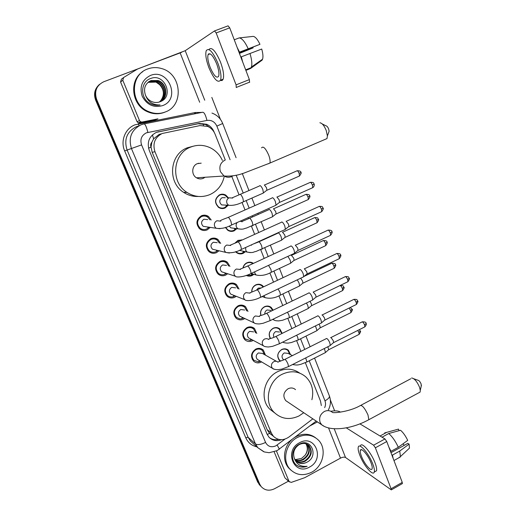 <?xml version="1.0" encoding="UTF-8"?>
<svg xmlns="http://www.w3.org/2000/svg" width="516" height="516" viewBox="0 0 516 516"><rect width="100%" height="100%" fill="white"/><g stroke="black" fill="none" stroke-linecap="round" stroke-linejoin="round"><path stroke-width="0.77" d="M280.182 361.206L279.724 360.826C276.557 356.569 277.215 352.796 281.697 349.493C284.161 348.39 286.399 348.642 288.412 350.248L290.534 354.647M270.287 338.586C268.191 334.362 269.152 330.904 273.177 328.221C275.608 327.15 277.834 327.396 279.859 328.95L282.084 333.207M260.844 315.502C259.909 311.645 261.148 308.703 264.553 306.678C266.946 305.64 269.152 305.872 271.184 307.381L273.17 310.161M251.724 291.959C251.666 288.728 253.034 286.361 255.813 284.858C258.161 283.852 260.354 284.077 262.38 285.522L263.637 286.806M262.276 296.603L258.768 298.093M242.965 267.901C243.513 265.521 244.848 263.805 246.964 262.754C249.26 261.793 251.415 261.999 253.44 263.366M253.898 274.331L252.092 275.557C250.137 276.415 248.228 276.37 246.351 275.434M234.877 243.178L238.005 240.372L242.243 239.972M245.435 251.698L243.197 253.337C240.882 254.304 238.695 254.085 236.631 252.672L235.586 251.718M236.876 228.672L234.18 230.826C231.929 231.755 229.781 231.555 227.73 230.226L225.389 227.427M228.143 205.342L225.053 208.019C222.873 208.903 220.771 208.728 218.739 207.496C214.179 202.82 214.508 198.557 219.719 194.713C221.815 193.868 223.847 194.01 225.815 195.132L228.356 197.796M261.606 361.903L261.161 362.142C258.322 363.399 255.781 363.045 253.537 361.077C250.292 356.504 251.053 352.499 255.826 349.061C258.593 347.849 261.083 348.171 263.302 350.029L265.476 355.156M253.227 340.367L252.453 340.805C249.647 342.024 247.112 341.676 244.848 339.754C241.449 335.11 242.185 331.04 247.048 327.557C249.783 326.376 252.266 326.686 254.491 328.499L256.794 333.459M244.778 318.514L243.636 319.191C240.862 320.378 238.34 320.036 236.064 318.166C232.497 313.444 233.2 309.316 238.16 305.769C240.856 304.621 243.32 304.93 245.558 306.685L247.983 311.445M236.257 296.313L234.703 297.293C231.968 298.448 229.465 298.119 227.182 296.307C223.428 291.514 224.092 287.315 229.156 283.703C231.807 282.594 234.251 282.884 236.489 284.574L239.031 289.102M227.679 273.744L225.653 275.118C222.97 276.234 220.487 275.918 218.197 274.17C214.243 269.307 214.856 265.031 220.035 261.348C222.628 260.277 225.047 260.554 227.292 262.167L229.936 266.424M210.947 238.631L211.276 238.985M219.016 250.776L216.488 252.653C213.863 253.724 211.405 253.427 209.115 251.763C204.936 246.829 205.497 242.475 210.792 238.702C213.327 237.67 215.707 237.921 217.945 239.456L220.667 243.397M200.324 228.356L199.698 228.672M210.264 227.382L207.2 229.891C204.639 230.923 202.22 230.646 199.944 229.072C195.506 224.067 196.003 219.623 201.434 215.752C203.891 214.766 206.226 214.998 208.445 216.436L211.225 220.022M202.582 215.359L203.091 215.881L202.582 215.359M160.96 133.876L159.07 134.476L153.613 138.849L151.898 142.158C150.627 143.609 150.324 145.273 151.007 147.15L148.531 148.15M225.286 159.986L215.095 134.186C213.618 130.606 211.167 128.02 207.742 126.433L199.989 125.575L162.166 133.502C154.845 137.385 152.446 143.461 154.955 151.717L271.364 433.066L273.364 436.252C277.989 440.535 283.149 440.812 288.844 437.084L312.851 418.837M151.007 147.15L151.898 142.158M151.104 147.382L152.181 152.343L267.146 429.635L269.591 433.375L272.506 435.543M321.333 405.563L320.488 401.055L305.349 362.716M300.867 351.377L296.655 340.708M291.882 328.615L287.851 318.411M282.768 305.543L278.924 295.816M273.525 282.142L269.887 272.925M264.16 258.419L260.728 249.731M254.659 234.361L251.447 226.227M248.486 218.739L248.067 217.668M245.023 209.96L242.036 202.401M239.05 194.848L231.807 176.498M203.549 215.927L204.233 215.572M261.264 486.691L258.703 483.118L96.169 99.84C93.951 93.693 95.118 88.5 99.659 84.263C95.118 88.5 93.951 93.693 96.169 99.84L258.703 483.118L261.264 486.691M260.232 485.627L257.684 482.067L95.679 100.214C93.473 94.086 94.634 88.92 99.162 84.695M214.269 132.444L214.088 131.986C212.605 128.4 210.141 125.827 206.697 124.266L199.15 123.459L156.393 132.348C149.13 136.198 146.75 142.21 149.253 150.388L267.036 434.085L268.984 437.187C272.454 440.67 276.628 441.515 281.504 439.716M288.483 481.151L274.577 488.723C269.281 491.219 264.805 490.49 261.141 486.543L259.729 484.169L96.66 99.465C94.106 91.332 96.453 85.437 103.703 81.773L181.6 52.355M211.831 97.421L220.403 119.312M330.363 399.952L334.632 410.852M278.563 439.38C275.221 440.148 272.209 439.606 269.526 437.749M156.78 132.206L198.247 123.737L205.761 124.537L210.792 128.303M165.23 111.998C159.625 114.12 153.955 113.92 148.227 111.411C130.155 104.174 129.709 74.788 147.737 68.951C152.214 67.306 156.799 67.164 161.489 68.525C181.742 73.633 184.335 105.516 165.23 111.998M165.281 111.978L164.469 112.32C158.883 114.429 153.233 114.236 147.524 111.74C131.696 105.296 128.581 80.593 142.661 71.75M160.102 101.736C174.601 96.885 164.63 72.93 150.911 78.419C140.552 81.393 139.83 97.685 149.55 103.258L151.343 104.174C154.232 105.38 157.141 105.638 160.089 104.954C152.891 105.161 148.021 101.91 145.48 95.196C146.815 98.208 148.956 100.362 151.898 101.646C154.626 102.736 157.316 102.787 159.966 101.787L160.102 101.736M150.388 75.478C168.551 67.809 181.09 99.227 162.63 105.606C153.665 108.05 146.847 104.903 142.177 96.176C139.352 86.675 142.094 79.774 150.388 75.478M160.134 101.723C168.506 97.447 166.636 83.386 157.799 80.709L150.691 80.741L149.027 81.554M160.231 101.691C168.797 97.55 167.042 83.237 158.089 80.528L150.975 80.561C145.093 83.566 143.261 88.449 145.48 95.196M159.541 101.942C167.326 97.305 165.12 84.005 156.645 81.412L149.576 81.451L148.492 81.934M159.696 101.891C167.623 97.337 165.494 83.85 156.929 81.238L149.853 81.27L148.627 81.838M155.787 81.941L159.586 84.643C164.146 89.752 164.591 94.996 160.921 100.394C166.146 94.744 163.004 84.192 155.787 81.941L148.111 82.244M155.497 82.115L147.989 82.347M160.921 100.394L159.431 101.981M208.799 53.754L208.812 54.328L208.799 53.754M139.501 120.602L140.629 121.828L142.061 122.034L157.948 118.848L154.877 120.047L139.572 123.079L138.159 122.885L137.043 121.679L139.501 120.602L122.795 80.296L120.563 81.986L121.383 79.232L123.26 77.774M137.043 121.679L120.563 81.986M155.232 119.938L157.948 118.848M214.624 30.883L228.066 25.845L229.73 27.845L216.159 32.947L214.514 30.928L185.218 50.697L137.566 69.028L123.627 77.49L122.795 80.296M236.27 87.578L236.083 84.869L249.376 79.599L229.73 27.845M249.376 79.599L249.518 82.315M236.083 84.869L216.159 32.947M216.643 63.784C212.953 55.367 210.109 52.303 208.122 54.593C207.316 57.263 207.98 61.488 210.115 67.261C213.759 75.607 216.597 78.638 218.61 76.362C219.41 73.762 218.758 69.57 216.643 63.784M239.095 52.503L259.961 44.324L239.024 52.322M252.937 47.169L253.124 47.878L239.353 53.2M220.48 80.335C221.686 80.844 222.57 80.464 223.125 79.206C224.234 75.678 223.364 69.983 220.506 62.114C215.533 50.755 211.67 46.563 208.909 49.536M208.974 67.867C213.927 79.193 217.778 83.315 220.525 80.225C221.616 76.703 220.725 71.008 217.855 63.139C212.824 51.671 208.961 47.491 206.265 50.613C205.168 54.27 206.071 60.017 208.974 67.867M242.675 61.933L241.32 56.818L261.722 49.039C262.986 53.477 263.27 56.863 262.573 59.198L251.427 67.009C252.272 63.926 251.782 59.417 249.97 53.471M240.824 57.07L241.32 56.818M245.874 70.376L249.209 69.067L251.079 67.712M262.573 59.198L262.096 60.146L250.692 68.396L245.848 70.299M250.692 68.396L251.427 67.009M239.437 53.419L253.124 47.878M208.393 54.116L208.419 54.483M239.514 52.064L237.166 47.433M248.177 48.723C244.958 41.751 241.952 38.152 239.172 37.913L253.208 36.384C255.349 36.713 257.6 39.364 259.961 44.324M234.264 39.784L239.172 37.913M311.612 472.256C303.305 476.249 296.1 475.23 290.011 469.199C281.768 460.562 285.845 443.128 297.461 437.426C305.33 433.73 312.225 434.543 318.153 439.864C327.138 448.217 323.48 466.238 311.612 472.256M290.876 470.108L288.863 468.186C282.013 460.853 283.484 446.908 291.914 439.606M294.862 437.362L296.281 436.53C303.35 433.13 309.774 433.543 315.566 437.768M306.71 462.323C319.21 456.57 311.2 437.426 299.57 444.108C290.805 448.146 290.011 462.433 298.222 466.154C301.06 467.419 304.034 467.464 307.136 466.29C300.88 467.012 296.635 464.426 294.41 458.531L295.945 460.943C298.964 463.852 302.511 464.336 306.594 462.388L306.594 462.388C302.931 464.019 299.59 463.742 296.565 461.549M299.603 442.702C315.121 433.788 325.28 459.253 309.51 467.077C294.139 476.242 283.529 450.591 299.603 442.702M295.733 460.698C298.616 462.239 301.602 462.291 304.698 460.84C311.116 456.331 312.425 451.165 308.632 445.334L308 444.747M295.932 460.923C298.861 462.62 301.937 462.723 305.169 461.227C311.593 456.712 312.909 451.532 309.116 445.695C306.298 443.07 302.957 442.734 299.074 444.682C294.114 448.198 292.559 452.809 294.41 458.531M295.023 459.717C297.655 460.691 300.26 460.556 302.827 459.317C309.071 455.002 310.451 449.946 306.968 444.141M295.191 459.975C297.893 461.085 300.596 460.988 303.292 459.692C309.665 455.228 310.98 450.087 307.239 444.276M305.878 443.721C308.007 447.488 307.742 451.339 305.079 455.273C307.942 451.352 308.291 447.527 306.123 443.799M305.079 455.273L301.57 458.427L294.997 459.679M297.177 465.529C300.26 467.238 303.576 467.49 307.136 466.29M322.248 123.95L326.041 125.84C326.976 125.981 327.853 127.052 328.66 129.052L329.124 131.238L328.576 132.728M324.899 139.481L326.996 138.578L327.396 135.94L326.254 130.593C324.267 125.704 322.145 123.092 319.881 122.769M201.195 163.159L197.351 163.656C191.655 165.746 191.126 174.834 196.512 177.814C198.705 179.078 200.963 179.258 203.272 178.343L205.071 177.252M224.099 177.072C222.061 185.296 217.307 191.146 209.831 194.616C201.943 197.763 194.313 197.015 186.934 192.378C170.293 182.251 172.576 153.613 190.675 147.092C197.402 144.486 204.033 144.77 210.573 147.931C215.894 150.711 219.835 154.877 222.39 160.431M198.299 196.448C193.049 196.686 188.179 195.325 183.677 192.371C167.268 182.4 169.506 154.22 187.347 147.795L193.094 146.247M198.957 163.275L198.118 163.385M413.774 378.75L417.87 380.221C419.011 380.395 420.101 381.659 421.127 384.007L421.217 386.226M418.67 392.857L420.121 392.076L420.288 390.302L419.54 387.232C417.018 381.472 414.38 378.389 411.633 377.983M295.526 389.645C293.352 387.78 290.876 387.477 288.102 388.742C283.426 392.186 282.639 396.153 285.741 400.635L287.683 401.938M303.743 412.723L299.061 415.915C289.657 420.276 281.349 419.095 274.125 412.368C263.599 402.145 268.133 380.763 282.246 374.216C290.998 370.269 298.835 371.146 305.775 376.848C311.974 382.943 314.018 390.573 311.89 399.739M274.647 412.89L269.804 409.182C259.406 399.087 263.863 378.015 277.801 371.578C285.729 367.94 293.036 368.456 299.725 373.12M209.986 219.874L207.735 217.178C205.774 215.901 203.717 215.701 201.543 216.572C196.764 219.984 196.332 223.899 200.247 228.304C202.253 229.685 204.375 229.923 206.626 229.014L209.025 227.195M207.709 219.61L203.955 219.229C201.066 221.306 200.814 223.667 203.194 226.324L206.735 226.853M272.048 197.925L272.448 197.692C273.409 197.944 274.402 199.286 275.421 201.704L276.028 205.097L275.273 205.561M276.886 196.983L279.162 199.853L279.588 202.304L279.117 202.672M219.435 243.139L217.204 240.159C215.23 238.798 213.127 238.573 210.896 239.482C206.226 242.81 205.742 246.648 209.431 250.989C211.444 252.453 213.605 252.711 215.907 251.763L217.784 250.486M217.165 242.668L213.34 242.249C210.522 244.268 210.231 246.59 212.476 249.209L215.507 249.938M281.375 222.196L281.807 221.964C282.794 222.293 283.787 223.647 284.8 226.04L285.38 229.272L284.651 229.736M286.141 221.235L288.489 224.138L288.902 226.472L288.444 226.834M228.717 266.069L226.524 262.825C224.544 261.399 222.415 261.154 220.126 262.096C215.565 265.347 215.024 269.113 218.52 273.396C220.435 274.867 222.544 275.176 224.828 274.325L226.466 273.351M226.479 265.418L222.602 264.966C219.848 266.94 219.526 269.217 221.654 271.797L224.221 272.629M290.572 246.132L291.043 245.906C292.05 246.3 293.049 247.674 294.049 250.041L294.61 253.13L293.901 253.582M295.275 245.152L297.687 248.086L298.048 250.421L330.034 235.567M237.837 288.663L235.702 285.193C233.729 283.697 231.568 283.439 229.233 284.419C224.77 287.606 224.196 291.308 227.504 295.52C229.201 296.9 231.116 297.3 233.251 296.719L235.07 295.836M235.664 287.863L231.742 287.386C229.046 289.321 228.704 291.559 230.716 294.101L232.897 294.971M299.641 269.733L300.157 269.526C301.176 269.978 302.183 271.377 303.169 273.719L303.711 276.66L303.027 277.111M304.279 268.746L306.756 271.706L307.143 273.835L306.717 274.183M246.809 310.935L244.745 307.265C242.778 305.717 240.604 305.446 238.224 306.459C233.858 309.581 233.245 313.218 236.393 317.372L239.63 318.849L241.643 318.753L243.61 317.966M244.719 310.019L240.766 309.523C238.128 311.419 237.76 313.618 239.676 316.121L241.52 316.985M308.594 293.017L309.142 292.824C310.18 293.34 311.187 294.752 312.167 297.068L312.696 299.88L312.025 300.325M313.167 292.024L315.708 295.01L316.076 297.042L315.669 297.384M255.639 332.885L253.666 329.047C251.705 327.447 249.518 327.17 247.106 328.208C242.817 331.285 242.178 334.865 245.177 338.954L250.002 340.45L252.085 339.76M253.646 331.885L249.68 331.369C247.087 333.233 246.706 335.4 248.531 337.864L250.092 338.702M317.424 315.979L318.011 315.805C319.062 316.379 320.075 317.817 321.042 320.107L321.552 322.79L320.913 323.222M321.939 314.986L322.339 314.902L324.538 317.998L324.893 319.939L324.5 320.275M264.347 354.524L262.457 350.545C260.509 348.906 258.31 348.616 255.871 349.687C251.666 352.718 250.995 356.246 253.866 360.271L258.303 361.845L260.49 361.245M276.537 361.374L262.457 353.466L258.471 352.938C255.93 354.776 255.53 356.911 257.271 359.336L258.606 360.129M326.131 338.638L326.757 338.483C327.828 339.115 328.847 340.566 329.801 342.837L330.292 345.404L329.679 345.823M330.595 337.645L331.04 337.548L333.246 340.683L333.594 342.534L333.22 342.863M227.595 197.783L225.357 195.525C223.512 194.468 221.603 194.339 219.642 195.125C214.759 198.731 214.45 202.724 218.732 207.103C220.629 208.258 222.596 208.419 224.634 207.593L227.382 205.297M225.279 197.731L222.138 197.66C219.184 199.847 219.01 202.259 221.609 204.904L228.556 205.258L227.053 203.536C226.176 201.014 226.859 199.105 229.104 197.815L232.658 198.067M259.6 185.825L259.948 185.605C260.851 185.825 261.805 187.115 262.805 189.482L263.431 192.894L262.728 193.326M264.347 184.934L266.495 187.708L266.933 190.172L266.495 190.514M219.835 207.69L219.41 207.877M205.136 215.191L203.755 215.946M225.602 227.356L227.724 229.82C229.639 231.058 231.652 231.245 233.761 230.381L236.122 228.569M229.272 226.002L230.71 227.814L233.993 228.272M268.797 209.619L269.178 209.406C270.107 209.69 271.061 210.999 272.055 213.34L272.654 216.597L271.971 217.023M273.474 208.703L275.692 211.515L276.118 213.863L275.686 214.205M241.353 239.817L241.54 240.282L237.902 240.727L235.161 243.068M235.883 251.615L236.625 252.253C238.553 253.569 240.604 253.775 242.765 252.872L244.681 251.531M239.489 250.26L242.565 251.066M278.292 232.884C279.233 233.232 280.194 234.561 281.175 236.876L281.755 239.985L281.091 240.411M282.484 232.161L284.767 234.999L285.174 237.244L284.761 237.579M252.879 263.631C250.989 262.373 248.983 262.192 246.861 263.089C244.894 264.063 243.649 265.65 243.126 267.849M246.893 275.241L251.157 275.286L253.15 274.112M287.87 256.387L290.179 260.096L290.734 263.07L290.089 263.489M291.372 255.304L293.72 258.174L294.114 260.316L293.714 260.644M263.083 287.07L261.851 285.787C259.948 284.432 257.897 284.219 255.697 285.161C253.053 286.593 251.782 288.844 251.873 291.914M261.154 287.98L258.322 288.102L256.31 290.256M297.274 279.84L299.061 283.013L299.596 285.851L298.97 286.264M300.705 278.214L302.55 281.039L302.931 283.091L302.544 283.407M272.577 310.445L270.642 307.613C268.739 306.201 266.669 305.982 264.424 306.955C261.148 308.929 260.019 311.761 261.031 315.45M270.842 310.4L267.075 309.987C265.469 310.884 264.708 312.264 264.798 314.128M306.465 303.021L307.82 305.627L308.342 308.342L307.736 308.742M309.987 301.312L311.271 303.601L311.638 305.562L311.264 305.878M281.349 332.872L279.304 329.163C277.408 327.699 275.318 327.473 273.041 328.473C269.126 331.156 268.301 334.497 270.577 338.509M279.511 332.027L275.718 331.601C273.506 333.052 272.932 334.961 274.002 337.322M315.482 325.912L316.972 330.537L316.385 330.937M319.011 324.164L319.875 325.873L320.23 327.75L319.868 328.053M289.811 354.273L287.844 350.428C285.961 348.926 283.858 348.687 281.549 349.719C277.35 352.815 276.737 356.356 279.704 360.336L280.698 361.052M292.411 355.614L288.063 353.376L284.258 352.938C281.723 354.815 281.355 356.949 283.155 359.355L283.89 359.858M324.338 348.513L325.493 352.454L324.932 352.841M327.853 346.746L328.711 349.648L328.37 349.951M285.393 478.293L289.076 481.499L276.434 450.997M284.845 477.603L274.183 451.913M330.814 411.278C334.929 410.555 337.986 410.749 339.973 411.852L340.476 412.155M359.936 423.881L384.968 438.961L386.755 441.541L375.371 447.804L373.597 445.198L346.275 427.841M289.076 481.499L291.224 482.408L304.756 477.681L340.495 458.137C342.637 457.092 344.314 456.873 345.52 457.479L391.289 489.89L391.083 488.749L402.261 482.396L386.755 441.541M402.261 482.396L402.183 483.698M391.083 488.749L375.371 447.804M317.443 421.92L309.877 425.926M371.036 462.852C368.185 455.164 361.09 446.972 360.355 450.378C360.033 451.558 360.407 453.532 361.464 456.305C364.251 463.82 371.32 472.134 372.12 468.715C372.442 467.56 372.075 465.606 371.036 462.852M374.803 471.734L376.493 470.792C376.932 469.218 376.448 466.567 375.035 462.826C371.152 452.332 361.477 441.245 360.465 445.895M359.787 455.164C363.567 465.335 373.171 476.674 374.281 472.024C374.713 470.457 374.223 467.806 372.804 464.065C368.914 453.57 359.265 442.451 358.278 447.088C357.84 448.688 358.343 451.384 359.787 455.164M393.205 458.543L392.431 455.112L399.732 451.055L409.098 444.128L407.795 443.373L390.986 452.7M391.741 454.68L392.431 455.112M399.068 430.667L398.481 429.112L386.716 432.356L380.053 436.001M386.716 432.356L384.678 432.905M398.5 457.995L400.429 456.583L399.732 451.055M398.481 429.112L397.088 429.493M408.208 449.307L409.485 448.114L409.098 444.128M402.977 443.857L404.28 445.321M398.313 447.282C395.462 441.128 392.263 436.542 388.722 433.524L400.539 430.26C403.196 432.55 405.582 435.917 407.698 440.374L398.313 447.282L390.999 451.339L390.309 450.907M390.999 451.339L388.832 447.024M382.034 437.194L388.722 433.524M203.504 125.362L202.898 123.679M153.613 138.849L152.426 134.869M269.591 433.375L267.217 434.498M152.181 152.343L154.955 151.717M267.146 429.635L271.364 433.066M220.351 208.264L220.164 207.793M257.684 482.067L259.729 484.169M95.679 100.214L96.66 99.465M223.138 194.21L223.351 194.738M250.279 262.18L250.454 262.612M230.084 159.696L216.868 126.123C214.804 121.77 211.495 119.873 206.948 120.421L146.37 132.831C141.494 135.398 139.9 139.423 141.584 144.899L265.566 442.431C267.856 446.611 271.313 447.74 275.931 445.818L284.916 439.142M263.773 451.764L257.819 447.707L255.497 443.928L131.535 148.756C128.168 137.882 131.335 129.897 141.036 124.808L144.035 123.917C145.215 124.04 146.499 126.859 147.879 132.38M256.884 446.862C251.685 445.689 247.97 442.638 245.739 437.703L124.672 150.924L141.584 144.899M279.014 449.423L279.369 449.159L277.156 445.037M124.672 150.924C120.222 140.971 125.201 128.432 135.044 124.795L195.358 112.501L201.859 112.411M138.598 126.001L136.314 126.723C126.878 131.677 123.801 139.436 127.084 149.995L248.151 437.329L250.421 441.019L252.982 443.328M194.751 113.823L194.5 112.811L195.396 112.656M144.17 123.892L202.704 112.243C204.213 112.288 205.626 115.016 206.948 120.421M265.566 442.431C260.909 444.644 257.555 445.14 255.497 443.928L248.151 437.329L245.739 437.703M324.667 407.621C325.693 405.318 325.796 403.054 324.977 400.829L309.219 360.787M304.75 349.429L300.564 338.793M295.803 326.686L291.792 316.508M286.728 303.634L282.91 293.933M277.531 280.259L273.906 271.055M268.204 256.555L264.785 247.88M258.742 232.516L255.543 224.389M252.601 216.92L252.176 215.836M249.151 208.142L246.177 200.582M243.21 193.055L236.18 175.182M195.699 113.636L195.358 112.501M139.036 125.756L138.32 123.827M324.977 400.829C328.124 399.087 329.614 397.501 329.44 396.069L329.343 395.817M216.868 126.123L222.693 123.498M157.89 131.928L158.644 131.677M198.247 123.737L199.15 123.459M204.742 100.233L185.218 50.697M199.679 102.252L180.155 52.922M154.877 120.047L157.58 118.957M142.061 122.034L139.572 123.079M225.015 160.089C220.455 162.605 218.932 166.475 220.448 171.699L224.028 176.014C226.466 177.44 228.969 177.639 231.542 176.614L232.877 175.892M261.541 147.86C263.231 145.847 265.617 148.266 268.701 155.11C270.003 158.683 270.41 161.334 269.92 163.062L268.191 163.824M285.741 400.635L321.668 424.765C330.937 432.079 352.505 428.751 368.824 419.695L367.979 414.896C364.444 407.447 361.703 404.441 359.762 405.879C348.945 411.916 333.368 413.277 332.478 412.432C330.098 410.381 327.383 410.072 324.325 411.504C320.23 414.193 318.824 417.818 320.12 422.385L321.668 424.765L324.261 426.364M420.121 392.076L367.624 420.347M277.182 197.002L309.839 182.561C310.535 181.935 311.4 182.78 312.444 185.096L312.741 187.669L312.161 187.927M314.134 184.006L312.444 185.096M220.829 221.158L216.881 220.758C214.553 222.112 213.85 224.079 214.759 226.666L216.069 228.253L220.016 228.717M220.455 220.751C220.351 220.442 222.77 219.39 227.717 217.604C228.369 216.855 229.439 218.133 230.942 221.429L231.678 224.957L231.097 225.221M286.457 221.235L318.791 206.613C319.494 205.994 320.378 206.858 321.429 209.193L321.72 211.65L321.158 211.908M323.08 208.038L321.429 209.193M230.716 245.493L226.698 245.055C224.402 246.422 223.699 248.377 224.602 250.931L225.782 252.401L229.414 253.053M230.394 245.119L237.502 242.114C238.166 241.385 239.256 242.681 240.779 246.009L241.488 249.376L240.92 249.634M295.61 245.132L327.621 230.336C328.337 229.73 329.227 230.607 330.298 232.968L330.582 235.309C332.091 233.155 332.543 231.981 331.93 231.8L330.298 232.968M331.911 231.742L331.93 231.8C332.136 230.646 330.879 230.078 328.163 230.084M240.456 269.494L236.386 269.023C234.109 270.397 233.413 272.338 234.303 274.86L235.373 276.234L221.654 271.797M240.179 269.152L247.158 266.269C247.828 265.559 248.938 266.888 250.479 270.242L251.157 273.454L250.608 273.712M304.634 268.707L336.335 253.737C337.058 253.143 337.961 254.04 339.051 256.413L339.322 258.658L338.793 258.909M340.625 255.123L339.051 256.413M250.054 293.153L245.939 292.656C243.687 294.036 242.997 295.971 243.868 298.454L244.848 299.738L230.716 294.101M249.821 292.856L256.671 290.095C257.361 289.405 258.484 290.753 260.045 294.139L260.696 297.21L260.167 297.468M313.535 291.959L344.933 276.828C345.662 276.247 346.578 277.156 347.681 279.556L347.945 281.697L347.429 281.949M349.216 278.201L347.681 279.556M259.503 316.489L255.362 315.973C253.13 317.359 252.447 319.281 253.311 321.732L254.207 322.932L239.676 316.121M259.322 316.237C259.825 315.36 260.161 316.16 266.062 313.586C266.759 312.922 267.901 314.296 269.475 317.708L270.107 320.642L269.591 320.894M322.261 314.921L353.415 299.603C354.15 299.041 355.079 299.97 356.195 302.382L356.453 304.434L355.956 304.679M357.698 300.97L356.195 302.382M268.823 339.502L266.849 338.593L264.663 338.973C262.45 340.367 261.773 342.276 262.618 344.694L263.444 345.817L248.531 337.864M268.681 339.296C269.268 338.425 269.991 339.154 275.318 336.748C276.028 336.116 277.182 337.516 278.782 340.96L279.388 343.759L278.892 344.004M330.846 337.593L361.787 322.074C362.529 321.533 363.47 322.481 364.599 324.912L364.851 326.873L364.373 327.112M366.063 323.435L364.599 324.912M278.008 362.2C276.776 361.148 275.383 360.968 273.828 361.658C271.642 363.064 270.965 364.96 271.803 367.353L272.564 368.405L274.473 369.346M277.905 362.045L284.451 359.6C285.174 358.994 286.341 360.42 287.96 363.89L288.541 366.566L288.063 366.812M264.605 184.954L296.687 170.97C297.339 170.377 298.164 171.202 299.164 173.428L299.474 176.008L298.932 176.246M300.854 172.402L299.164 173.428M232.355 197.744L239.682 194.59C240.379 193.855 241.436 195.061 242.862 198.202L243.513 201.75L242.92 202.02M273.757 208.716L305.524 194.551C306.188 193.971 307.02 194.809 308.033 197.054L308.336 199.524L307.807 199.756M309.69 195.964L308.033 197.054M237.173 222.512C236.025 223.938 235.806 225.505 236.502 227.201L237.863 228.814L241.398 229.22M241.907 221.506L249.08 218.487C249.789 217.771 250.866 218.997 252.305 222.17L252.937 225.556L252.35 225.827M242.185 221.815L240.166 221.183M282.781 232.155L314.244 217.823C314.915 217.249 315.766 218.1 316.792 220.371L317.082 222.725L316.572 222.964M318.404 219.21L316.792 220.371M245.61 247.499L245.829 250.55L247.067 252.06L250.331 252.621M253.453 243.933L258.355 242.062C259.077 241.359 260.167 242.604 261.625 245.81L262.231 249.047L261.664 249.312M251.563 245.235L251.144 244.977M291.688 255.278L322.855 240.785C323.532 240.224 324.39 241.088 325.428 243.378L325.719 245.629L325.215 245.868M327.009 242.152L325.428 243.378M254.633 271.842L255.027 273.59L256.162 275.002L251.137 273.519M268.533 265.379L270.906 269.365L271.403 272.229L270.848 272.493M304.001 276.421L331.349 263.444C332.033 262.896 332.904 263.773 333.955 266.082L334.233 268.243L333.749 268.475M335.497 264.798L333.955 266.082M263.87 295.7L265.14 297.648L262.102 296.539M278.118 288.941L279.982 292.372L280.452 295.1L279.917 295.365M339.728 285.806C340.425 285.271 341.308 286.167 342.372 288.496L342.643 290.56L342.173 290.785M343.882 287.148L342.372 288.496M273.254 319.114L274.015 319.997L272.642 319.41M287.483 312.219L288.928 315.076L289.386 317.682L288.863 317.94M349.106 308.065L350.68 310.619L350.945 312.593L350.493 312.819M352.151 309.213L350.68 310.619M296.674 335.207L297.758 337.477L298.203 339.967L297.693 340.218M357.782 330.433L358.884 332.452L359.142 334.349L358.704 334.568M360.323 330.988L358.884 332.452M292.578 364.528L293.256 364.696M305.717 357.904L306.897 361.961L306.414 362.213M345.52 457.479L334.194 428.738M340.495 458.137L328.537 427.906M373.597 445.198L384.968 438.961M288.412 350.248L285.845 348.951M279.859 328.95L276.892 327.621M271.184 307.381L267.752 306.046M262.38 285.522L258.419 284.232M225.815 195.132L224.563 195.119M219.797 195.061L219.042 195.054M263.302 350.029L260.593 348.545M254.491 328.499L251.324 326.95M245.558 306.685L241.843 305.111M236.489 284.574L232.129 283.032M227.292 262.167L222.17 260.748M217.945 239.456L211.96 238.295M208.445 216.436L201.517 215.714M269.133 432.789L273.364 436.252M259.084 484.427L261.141 486.543M253.053 443.399L257.819 447.707L264.327 451.958L269.159 452.719L277.195 450.597L316.211 421.101M328.376 409.904C330.711 405.434 331.066 400.822 329.44 396.069L314.567 358.085M310.122 346.739L305.962 336.11M301.228 324.022L297.242 313.857M292.204 300.996L288.412 291.301M283.065 277.647L279.466 268.455M273.79 253.975L270.397 245.306M264.392 229.968L261.212 221.848M258.29 214.392L257.865 213.308M254.852 205.62L251.898 198.073M248.957 190.552L242.281 173.505M236.083 157.69L222.706 123.524C220.642 118.448 217.062 114.965 211.96 113.075M205.761 124.537L206.697 124.266M148.227 111.411L147.524 111.74M236.451 87.378L249.705 82.109M140.629 121.828L138.159 122.885M210.128 53.825L208.122 54.593M223.125 79.206L220.525 80.225M251.163 67.68L245.674 69.834M290.011 469.199L288.863 468.186M309.11 445.695L308.632 445.334M329.124 131.238L327.396 135.94M196.512 177.814L224.028 176.014C231.336 176.524 238.56 175.324 245.706 172.421L269.92 163.062L326.996 138.578M186.934 192.378L183.677 192.371M421.43 385.265L420.288 390.302M274.125 412.368L269.804 409.182M360.974 405.234L410.775 378.763M310.406 182.303C314.895 182.316 313.238 183.444 314.147 184.051C314.173 183.509 314.915 186.244 312.741 187.669L279.549 202.42M200.247 228.304L198.854 228.078M203.194 226.324L216.069 228.253C221.029 229.014 226.234 227.917 231.678 224.957L275.976 205.252M207.974 227.04L208.077 228.124M228.298 217.346L271.984 198.054M279.588 202.304L276.028 205.097M319.346 206.355C323.777 206.323 322.036 207.277 323.1 208.083C323.719 208.29 323.261 209.477 321.72 211.65L288.863 226.582M209.431 250.989L207.961 250.621M212.476 249.209L225.782 252.401C230.962 253.362 236.193 252.35 241.488 249.376L285.335 229.427M216.585 250.195L216.417 251.511M238.076 241.856L281.31 222.319M288.902 226.472L285.38 229.272M218.52 273.396L216.991 272.887M225.253 272.958L224.828 274.325M294.565 253.272L251.157 273.454C244.597 276.944 236.193 277.776 235.373 276.234M247.712 266.017L290.514 246.255M298.08 250.312L294.61 253.13M336.864 253.485C339.586 253.459 340.85 254.027 340.644 255.188C341.244 255.356 340.805 256.51 339.322 258.658L307.11 273.938M227.504 295.52L225.931 294.875M233.896 295.371L233.251 296.719M303.672 276.802L260.696 297.21C254.311 300.725 245.719 301.376 244.848 299.738M257.213 289.837L299.59 269.855M307.143 273.835L303.711 276.66M345.443 276.576C349.9 276.479 348.113 277.369 349.242 278.272C349.829 278.395 349.397 279.537 347.945 281.697L316.05 297.139M236.393 317.372L234.786 316.605M242.501 317.443L241.643 318.753M312.651 300.022L270.107 320.642L263.186 323.261L259.316 323.945C256.607 323.925 254.904 323.59 254.207 322.932M266.579 313.335L308.536 293.133M316.076 297.042L312.696 299.88M353.912 299.357C358.394 299.254 356.575 300.125 357.723 301.047C358.304 301.15 357.878 302.279 356.453 304.434L324.867 320.036M245.177 338.954L243.552 338.07M251.04 339.205L250.002 340.45M321.513 322.926L279.388 343.759L272.596 346.333L268.636 346.978C265.856 346.9 264.127 346.507 263.444 345.817M275.821 336.503L317.372 316.095M324.893 319.939L321.552 322.79M362.264 321.836C364.986 321.739 366.257 322.3 366.096 323.519C366.644 324.087 366.231 325.203 364.851 326.873L333.568 342.63M253.866 360.271L252.234 359.291M259.522 360.671L258.303 361.845M257.271 359.336L272.564 368.405C273.235 369.127 274.989 369.566 277.834 369.714L281.878 369.101L288.541 366.566L330.259 345.533M284.935 359.355L326.086 338.748M333.594 342.534L330.292 345.404M297.216 170.732C299.893 170.809 301.112 171.376 300.867 172.434C301.615 172.479 301.15 173.666 299.474 176.008L266.901 190.281M218.732 207.103L218.152 207.064M228.556 205.258C232.884 205.781 237.87 204.613 243.513 201.75L263.386 193.036M226.189 205.239L226.279 206.542M240.282 194.326L259.542 185.941M266.933 190.172L263.431 192.894M306.04 194.319C308.729 194.371 309.948 194.932 309.703 196.003C310.322 196.215 309.864 197.389 308.336 199.524L276.086 213.972M227.724 229.82L227.098 229.73M230.71 227.814L237.863 228.814C244.436 229.768 243.533 228.478 246.48 228.072L272.609 216.739M234.754 228.382L234.561 229.949M249.673 218.229L268.739 209.735M276.118 213.863L272.654 216.597M314.754 217.584C319.107 217.546 317.379 218.487 318.424 219.255C319.03 219.448 318.585 220.609 317.082 222.725L285.142 237.347M236.625 252.253L235.954 252.098M239.714 250.441L247.067 252.06C253.975 253.259 252.93 251.853 255.884 251.518L281.71 240.127M243.326 251.234L242.868 252.827M258.929 241.798L277.814 233.206M285.174 237.244L281.755 239.985M323.345 240.546C326.015 240.546 327.247 241.095 327.028 242.21C327.628 242.385 327.189 243.526 325.719 245.629L294.081 260.419M251.847 273.732L251.157 275.286M256.162 275.002C261.006 276.086 266.088 275.163 271.403 272.229L290.695 263.205M294.114 260.316L290.734 263.07M331.827 263.212C334.497 263.186 335.729 263.734 335.523 264.856C336.11 264.998 335.684 266.127 334.233 268.243L302.905 283.181M265.14 297.648C270.132 298.912 275.234 298.061 280.452 295.1L299.557 285.98M302.931 283.091L299.596 285.851M340.199 285.574C344.578 285.477 342.805 286.361 343.908 287.212C344.482 287.341 344.062 288.457 342.643 290.56L311.612 305.659M274.015 319.997C274.686 320.571 276.273 320.868 278.795 320.894L282.562 320.255L289.386 317.682L308.304 308.465M311.638 305.562L308.342 308.342M350.209 307.517L352.183 309.284C352.75 309.4 352.338 310.503 350.945 312.593L320.204 327.841M282.794 342.076C283.11 342.766 287.399 343.321 288.554 343.03L291.424 342.514L298.203 339.967L316.94 330.659M320.23 327.75L316.972 330.537M359.271 329.685L360.349 331.072C360.91 331.162 360.51 332.259 359.142 334.349L328.686 349.738M279.704 360.336L278.885 359.884M283.155 359.355L284 359.807M292.656 364.49C297.745 365.58 298.564 364.683 300.828 364.322L306.897 361.961L325.461 352.57M328.711 349.648L325.493 352.454M391.289 489.89L402.454 483.544M289.353 481.957L285.122 478.048M361.587 449.707L360.355 450.378M376.493 470.792L374.281 472.024M400.306 456.989L393.96 460.53M409.485 448.114L400.429 456.583"/></g></svg>
